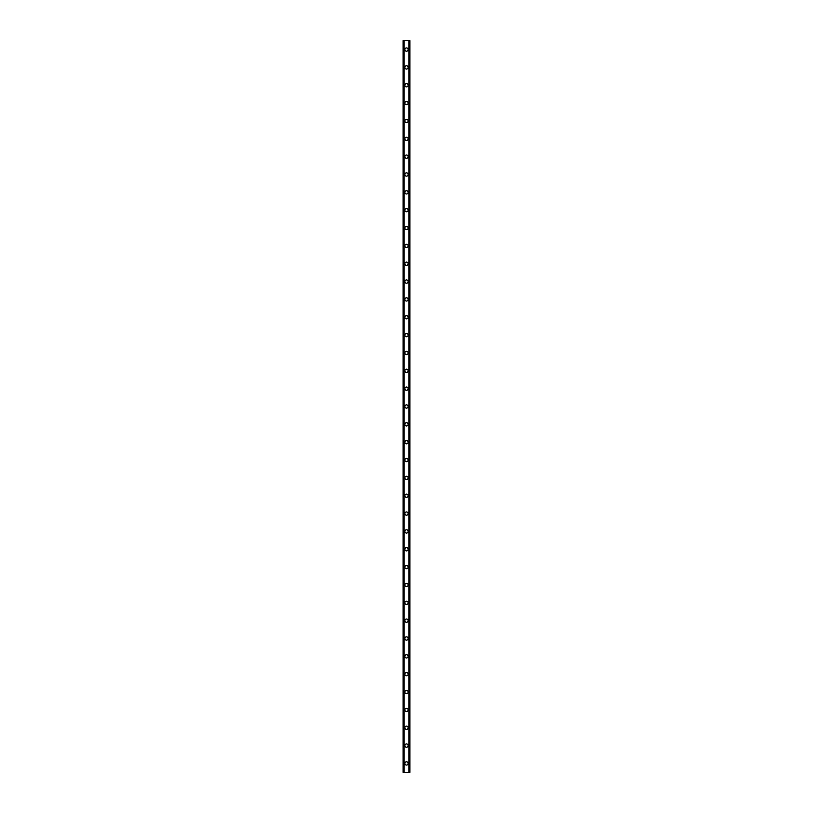 <?xml version="1.0" encoding="UTF-8"?>
<svg xmlns="http://www.w3.org/2000/svg" width="813" height="813" viewBox="0 0 813 813"><rect width="100%" height="100%" fill="white"/><g stroke="black" fill="none" stroke-linecap="round" stroke-linejoin="round"><path stroke-width="1.22" d="M404.864 763.427A1.636 1.636 0 0 1 406.5 761.791A1.636 1.636 0 0 1 408.136 763.427A1.636 1.636 0 0 1 406.5 765.063A1.636 1.636 0 0 1 404.864 763.427M404.864 745.582A1.636 1.636 0 0 1 406.5 743.946A1.636 1.636 0 0 1 408.136 745.582A1.636 1.636 0 0 1 406.5 747.218A1.636 1.636 0 0 1 404.864 745.582M404.864 727.737A1.636 1.636 0 0 1 406.5 726.1A1.636 1.636 0 0 1 408.136 727.737A1.636 1.636 0 0 1 406.5 729.373A1.636 1.636 0 0 1 404.864 727.737M404.864 709.891A1.636 1.636 0 0 1 406.5 708.255A1.636 1.636 0 0 1 408.136 709.891A1.636 1.636 0 0 1 406.5 711.527A1.636 1.636 0 0 1 404.864 709.891M404.864 692.046A1.636 1.636 0 0 1 406.5 690.41A1.636 1.636 0 0 1 408.136 692.046A1.636 1.636 0 0 1 406.5 693.682A1.636 1.636 0 0 1 404.864 692.046M404.864 674.19A1.636 1.636 0 0 1 406.5 672.554A1.636 1.636 0 0 1 408.136 674.19A1.636 1.636 0 0 1 406.5 675.827A1.636 1.636 0 0 1 404.864 674.19M404.864 656.345A1.636 1.636 0 0 1 406.5 654.709A1.636 1.636 0 0 1 408.136 656.345A1.636 1.636 0 0 1 406.5 657.981A1.636 1.636 0 0 1 404.864 656.345M404.864 638.5A1.636 1.636 0 0 1 406.5 636.864A1.636 1.636 0 0 1 408.136 638.5A1.636 1.636 0 0 1 406.5 640.136A1.636 1.636 0 0 1 404.864 638.5M404.864 620.654A1.636 1.636 0 0 1 406.5 619.018A1.636 1.636 0 0 1 408.136 620.654A1.636 1.636 0 0 1 406.5 622.291A1.636 1.636 0 0 1 404.864 620.654M404.864 602.809A1.636 1.636 0 0 1 406.5 601.173A1.636 1.636 0 0 1 408.136 602.809A1.636 1.636 0 0 1 406.5 604.445A1.636 1.636 0 0 1 404.864 602.809M404.864 584.964A1.636 1.636 0 0 1 406.5 583.328A1.636 1.636 0 0 1 408.136 584.964A1.636 1.636 0 0 1 406.5 586.6A1.636 1.636 0 0 1 404.864 584.964M404.864 567.118A1.636 1.636 0 0 1 406.5 565.482A1.636 1.636 0 0 1 408.136 567.118A1.636 1.636 0 0 1 406.5 568.754A1.636 1.636 0 0 1 404.864 567.118M404.864 549.273A1.636 1.636 0 0 1 406.5 547.637A1.636 1.636 0 0 1 408.136 549.273A1.636 1.636 0 0 1 406.5 550.909A1.636 1.636 0 0 1 404.864 549.273M404.864 531.428A1.636 1.636 0 0 1 406.5 529.791A1.636 1.636 0 0 1 408.136 531.428A1.636 1.636 0 0 1 406.5 533.064A1.636 1.636 0 0 1 404.864 531.428M404.864 513.582A1.636 1.636 0 0 1 406.5 511.946A1.636 1.636 0 0 1 408.136 513.582A1.636 1.636 0 0 1 406.5 515.218A1.636 1.636 0 0 1 404.864 513.582M404.864 495.727A1.636 1.636 0 0 1 406.5 494.101A1.636 1.636 0 0 1 408.136 495.727A1.636 1.636 0 0 1 406.5 497.363A1.636 1.636 0 0 1 404.864 495.727M404.864 477.881A1.636 1.636 0 0 1 406.5 476.245A1.636 1.636 0 0 1 408.136 477.881A1.636 1.636 0 0 1 406.5 479.518A1.636 1.636 0 0 1 404.864 477.881M404.864 460.036A1.636 1.636 0 0 1 406.5 458.4A1.636 1.636 0 0 1 408.136 460.036A1.636 1.636 0 0 1 406.5 461.672A1.636 1.636 0 0 1 404.864 460.036M404.864 442.191A1.636 1.636 0 0 1 406.5 440.555A1.636 1.636 0 0 1 408.136 442.191A1.636 1.636 0 0 1 406.5 443.827A1.636 1.636 0 0 1 404.864 442.191M404.864 424.345A1.636 1.636 0 0 1 406.5 422.709A1.636 1.636 0 0 1 408.136 424.345A1.636 1.636 0 0 1 406.5 425.982A1.636 1.636 0 0 1 404.864 424.345M404.864 406.5A1.636 1.636 0 0 1 406.5 404.864A1.636 1.636 0 0 1 408.136 406.5A1.636 1.636 0 0 1 406.5 408.136A1.636 1.636 0 0 1 404.864 406.5M404.864 388.655A1.636 1.636 0 0 1 406.5 387.018A1.636 1.636 0 0 1 408.136 388.655A1.636 1.636 0 0 1 406.5 390.291A1.636 1.636 0 0 1 404.864 388.655M404.864 370.809A1.636 1.636 0 0 1 406.5 369.173A1.636 1.636 0 0 1 408.136 370.809A1.636 1.636 0 0 1 406.5 372.445A1.636 1.636 0 0 1 404.864 370.809M404.864 352.964A1.636 1.636 0 0 1 406.5 351.328A1.636 1.636 0 0 1 408.136 352.964A1.636 1.636 0 0 1 406.5 354.6A1.636 1.636 0 0 1 404.864 352.964M404.864 335.119A1.636 1.636 0 0 1 406.5 333.482A1.636 1.636 0 0 1 408.136 335.119A1.636 1.636 0 0 1 406.5 336.755A1.636 1.636 0 0 1 404.864 335.119M404.864 317.273A1.636 1.636 0 0 1 406.5 315.637A1.636 1.636 0 0 1 408.136 317.273A1.636 1.636 0 0 1 406.5 318.899A1.636 1.636 0 0 1 404.864 317.273M404.864 299.418A1.636 1.636 0 0 1 406.5 297.782A1.636 1.636 0 0 1 408.136 299.418A1.636 1.636 0 0 1 406.5 301.054A1.636 1.636 0 0 1 404.864 299.418M404.864 281.572A1.636 1.636 0 0 1 406.5 279.936A1.636 1.636 0 0 1 408.136 281.572A1.636 1.636 0 0 1 406.5 283.209A1.636 1.636 0 0 1 404.864 281.572M404.864 263.727A1.636 1.636 0 0 1 406.5 262.091A1.636 1.636 0 0 1 408.136 263.727A1.636 1.636 0 0 1 406.5 265.363A1.636 1.636 0 0 1 404.864 263.727M404.864 245.882A1.636 1.636 0 0 1 406.5 244.246A1.636 1.636 0 0 1 408.136 245.882A1.636 1.636 0 0 1 406.5 247.518A1.636 1.636 0 0 1 404.864 245.882M404.864 228.036A1.636 1.636 0 0 1 406.5 226.4A1.636 1.636 0 0 1 408.136 228.036A1.636 1.636 0 0 1 406.5 229.673A1.636 1.636 0 0 1 404.864 228.036M404.864 210.191A1.636 1.636 0 0 1 406.5 208.555A1.636 1.636 0 0 1 408.136 210.191A1.636 1.636 0 0 1 406.5 211.827A1.636 1.636 0 0 1 404.864 210.191M404.864 192.346A1.636 1.636 0 0 1 406.5 190.709A1.636 1.636 0 0 1 408.136 192.346A1.636 1.636 0 0 1 406.5 193.982A1.636 1.636 0 0 1 404.864 192.346M404.864 174.5A1.636 1.636 0 0 1 406.5 172.864A1.636 1.636 0 0 1 408.136 174.5A1.636 1.636 0 0 1 406.5 176.136A1.636 1.636 0 0 1 404.864 174.5M404.864 156.655A1.636 1.636 0 0 1 406.5 155.019A1.636 1.636 0 0 1 408.136 156.655A1.636 1.636 0 0 1 406.5 158.291A1.636 1.636 0 0 1 404.864 156.655M404.864 138.81A1.636 1.636 0 0 1 406.5 137.173A1.636 1.636 0 0 1 408.136 138.81A1.636 1.636 0 0 1 406.5 140.446A1.636 1.636 0 0 1 404.864 138.81M404.864 120.954A1.636 1.636 0 0 1 406.5 119.318A1.636 1.636 0 0 1 408.136 120.954A1.636 1.636 0 0 1 406.5 122.59A1.636 1.636 0 0 1 404.864 120.954M404.864 103.109A1.636 1.636 0 0 1 406.5 101.473A1.636 1.636 0 0 1 408.136 103.109A1.636 1.636 0 0 1 406.5 104.745A1.636 1.636 0 0 1 404.864 103.109M404.864 85.263A1.636 1.636 0 0 1 406.5 83.627A1.636 1.636 0 0 1 408.136 85.263A1.636 1.636 0 0 1 406.5 86.9A1.636 1.636 0 0 1 404.864 85.263M404.864 67.418A1.636 1.636 0 0 1 406.5 65.782A1.636 1.636 0 0 1 408.136 67.418A1.636 1.636 0 0 1 406.5 69.054A1.636 1.636 0 0 1 404.864 67.418M404.864 49.573A1.636 1.636 0 0 1 406.5 47.937A1.636 1.636 0 0 1 408.136 49.573A1.636 1.636 0 0 1 406.5 51.209A1.636 1.636 0 0 1 404.864 49.573M409.782 40.65L403.075 40.65L403.075 772.35L409.925 772.35L409.925 40.65L409.782 772.35M403.075 40.65L403.075 772.35L403.075 40.65M404.132 40.65L404.132 772.35M408.868 40.65L408.868 772.35M409.925 40.65L409.925 772.35L409.925 40.65M403.218 40.65L403.218 772.35L403.218 40.65M403.746 40.65L403.746 772.35M403.787 40.65L403.787 772.35M404.041 40.65L404.041 772.35M408.959 40.65L408.959 772.35M409.213 40.65L409.213 772.35M409.254 40.65L409.254 772.35"/></g></svg>
